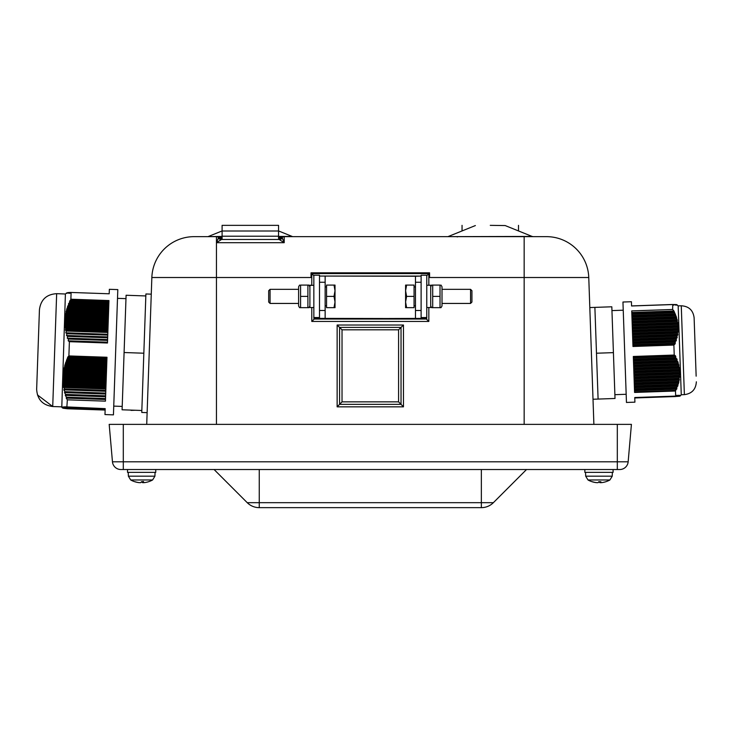 <?xml version="1.0" encoding="UTF-8"?>
<svg xmlns="http://www.w3.org/2000/svg" width="733" height="733" viewBox="0 0 733 733"><rect width="100%" height="100%" fill="white"/><g stroke="black" fill="none" stroke-linecap="round" stroke-linejoin="round"><path stroke-width="1.1" d="M678.941 396.003L634.76 397.524L634.915 402.16L626.458 402.454L622.949 302.023L631.415 301.73L631.562 305.982L672.463 304.561L673.719 305.166L674.039 304.607L676.092 305.185L675.753 304.626L677.283 305.23L676.788 304.681L677.512 305.267M66.84 293.31L69.195 292.494L68.847 293.337L70.13 292.44L69.864 293.292L71.11 292.458L109.19 293.786L109.354 289.306L117.811 289.599L113.441 414.86L104.975 414.566L105.186 408.638L64.88 406.824L65.933 407.392L105.176 408.767M148.451 481.755A22.567 22.274 -122.9 0 1 143.888 482.671L143.1 482.671A22.567 2.749 -95 0 0 143.586 481.746L141.432 481.764A22.567 3.042 95 0 1 140.736 482.671L139.719 482.671A22.567 22.32 -125.6 0 1 135.101 481.746L134.817 481.746A22.567 22.274 122.9 0 0 139.407 482.671L140.195 482.671L139.407 482.644M140.736 482.671A22.567 3.042 95 0 0 141.451 481.746L143.494 481.508M143.063 479.968L152.601 479.968L154.92 476.175L128.376 476.175L130.694 479.968L143.063 479.968M148.341 481.764L148.478 481.746A22.567 22.274 -122.9 0 1 143.888 482.671L143.1 482.671L143.017 481.764L143.091 482.68M143.888 482.671L143.1 482.671M141.863 481.764A22.567 3.042 -95 0 0 142.559 482.671L143.576 482.671M601.197 482.671L600.409 482.671L601.197 482.671A22.567 22.274 -122.9 0 0 605.788 481.746L605.797 481.746A22.567 22.274 -122.9 0 1 601.197 482.671L600.409 482.671A22.567 2.749 -95 0 0 600.904 481.746L598.76 481.746A22.567 3.042 95 0 1 598.055 482.671L597.029 482.671A22.567 22.32 -125.6 0 1 592.411 481.746L592.136 481.746A22.586 22.586 0 0 1 588.013 479.968L609.911 479.968L612.238 476.175L585.685 476.175L588.013 479.968M599.173 481.764A22.567 3.042 -95 0 0 599.869 482.671L600.895 482.671M592.163 481.755A22.567 22.274 122.9 0 0 596.726 482.671L597.514 482.671M600.877 481.764L598.751 481.764A22.567 3.042 95 0 1 598.055 482.671M584.852 469.532L584.852 472.364L613.081 472.364L613.081 469.532M127.533 469.532L127.533 472.364L155.762 472.364L155.762 469.532M146.719 424.37L151.85 277.514L311.021 277.514L311.021 272.823L429.584 272.823L429.584 277.514L588.764 277.514A42.34 42.34 0 0 0 546.442 236.649L284.202 236.649L278.558 237.364M222.099 237.364L216.455 236.649L194.172 236.649A42.34 42.34 0 0 0 151.85 277.514M222.099 236.649L216.455 236.649A2.822 2.822 0 0 1 218.562 237.584L216.455 242.696L221.531 239.471L279.126 239.471L284.202 242.696L282.104 237.584A2.822 2.822 0 0 1 284.202 236.649L292.165 236.438L278.558 236.438M218.15 238.234A5.644 5.415 -90 0 0 221.531 239.471M278.558 237.877A5.644 3.134 -138.2 0 0 282.104 237.584A5.644 5.644 0 0 1 278.558 239.425L277.899 239.471M282.517 238.234A5.644 5.415 -90 0 1 279.126 239.471M222.768 239.471L222.108 239.434A5.644 5.644 0 0 1 218.562 237.584A5.644 3.134 138.2 0 0 222.099 237.877M278.558 238.427L278.558 230.996L222.099 230.996L222.099 236.209L278.558 236.209M490.276 225.352L505.184 225.562L490.276 225.352M278.558 236.649L284.202 236.649L284.202 242.696L216.455 242.696L216.455 424.37M403.471 325.021L401.033 327.413L401.033 404.341L398.587 401.849L342.027 401.849L337.134 406.833L403.471 406.833L403.471 325.021L337.134 325.021L339.581 327.413L339.581 404.341L401.033 404.341L403.471 406.833M342.027 401.849L342.027 329.804L339.581 327.413L401.033 327.413L398.587 329.804L398.587 401.849M314.769 318.534L314.228 319.047L314.228 318.479M425.846 318.534L428.832 321.439L428.832 307.53M311.782 307.53L311.782 321.439L314.228 319.047L426.386 319.047L426.386 318.479M428.832 285.229L428.832 273.583L426.762 275.681M428.832 273.583L311.782 273.583L313.843 275.681M222.099 239.434L222.099 236.209M278.558 230.996L278.558 225.352L222.099 225.352L222.099 230.996M518.506 230.941L518.506 225.352M462.047 230.941L462.047 225.352M415.474 276.249L319.496 276.057L421.099 276.075L415.474 276.249L415.474 318.571L421.118 318.379L421.118 317.536L426.762 317.536L426.762 318.379L320.596 318.736L313.843 318.379L313.843 275.223M415.474 318.571L319.496 318.379L319.496 275.223M421.118 317.536L421.118 275.223M426.762 317.536L426.762 275.223M319.496 310.49L325.14 310.49L325.14 276.249M405.587 307.668L405.587 285.082L406.604 285.082L405.587 290.735L406.604 296.379L405.587 302.023L406.604 307.668L405.587 307.668M406.604 285.082L414.063 285.082L414.063 307.668L406.604 307.668M414.063 296.379L406.604 296.379M471.933 302.051L471.933 290.708L470.549 289.324L470.549 303.435L471.933 302.051M335.018 285.082L335.018 307.668L334.01 307.668L335.018 302.023L334.01 296.379L335.018 290.735L334.01 285.082L335.018 285.082M334.01 307.668L326.551 307.668L326.551 285.082L334.01 285.082M326.551 296.379L334.01 296.379M268.681 296.379L268.681 302.051L270.065 303.435L270.065 289.324L268.681 290.708L268.681 296.379M426.762 307.53L430.72 307.53L430.72 285.229L426.762 285.256M430.72 285.229L428.933 285.229M309.894 285.449L313.843 285.256L309.894 285.449L309.894 307.53L313.843 307.53M440.02 285.082L431.691 285.082L432.699 285.082L432.699 307.668L431.691 307.668L441.028 307.668L440.02 307.668L440.02 285.082M440.02 296.379L432.699 296.379M441.028 285.082L442.008 286.777L442.008 305.973L441.028 307.668M300.585 285.082L300.585 296.379L307.906 296.379L307.906 285.082L308.914 285.082L300.585 285.082M300.585 296.379L300.585 307.668L307.906 307.668L307.906 296.379M300.585 307.668L299.577 307.668L300.585 307.668M307.906 307.668L308.914 307.668L307.906 307.668M299.577 307.668L298.606 305.973L298.606 286.777L299.577 285.082M608.894 398.697L604.661 398.844M615.014 398.477L598.091 399.073L594.884 307.384L611.817 306.788L615.014 398.477M613.42 352.637L596.488 353.224M145.84 295.949L126.094 295.252L124.088 352.527L122.09 409.793L141.836 410.489L145.904 293.97L151.264 294.162M135.321 410.26L131.079 410.388M124.088 352.527L143.842 353.214M147.131 412.652L141.771 412.459L141.836 410.489M593.886 424.37L588.764 277.514M631.425 424.37L628.154 461.808L112.461 461.808L109.18 424.37L631.425 424.37M112.461 461.808A8.466 8.466 0 0 0 120.899 469.532L619.715 469.532A8.466 8.466 0 0 0 628.154 461.808M526.514 469.532L493.364 502.682L247.241 502.682L214.091 469.532M247.241 502.682A16.941 16.941 0 0 0 259.216 507.648L481.389 507.648A16.941 16.941 0 0 0 493.364 502.682M39.435 309.738C40.773 299.669 46.518 294.309 56.661 293.676C46.518 294.309 40.773 299.669 39.435 309.738L36.65 389.296C37.291 399.448 42.642 405.184 52.721 406.531L56.661 293.676L65.402 293.988L61.792 407.218M71.11 292.458L70.872 299.22L66.703 309.216L64.916 319.735L65.164 327.688L65.704 328.173L65.549 330.354L66.364 331.041L65.833 332.809L66.941 333.707L66.492 335.485L67.656 336.383L67.28 338.16L68.508 339.058L68.206 340.836L69.388 341.679L68.893 355.926L67.848 356.971L64.907 365.071L62.928 376.551L63.102 384.129L64.348 388.911L63.835 389.837L64.916 391.669L64.495 392.586L65.631 394.418L65.283 395.353L66.474 397.185L66.208 398.111L67.354 399.824L66.84 407.282M67.372 292.879L66.822 293.328M66.364 293.374L66.932 292.888M66.859 292.943L66.346 293.392M66.034 293.447L66.566 292.953M66.492 293.017L66.007 293.466M65.961 408.611L105.131 410.059L67.042 408.757M65.035 408.492L105.14 409.976M64.229 408.382L105.14 409.894M62.855 407.603L63.67 408.363L105.14 409.811M105.158 409.362L62.332 407.841M61.874 407.319L62.278 407.777L62.058 407.154M62.534 407.621L62.039 407.136M62.855 407.007L63.542 407.566L105.167 409.023M63.405 407.475L62.827 406.989M63.469 406.952L64.147 407.484M64.055 407.411L63.45 406.925M64.229 406.888L64.999 407.447L105.176 408.849M64.834 407.356L64.202 406.87M65.759 407.301L66.905 407.328M66.208 398.111L105.506 399.485M105.534 398.55L66.474 397.185M68.893 355.926L106.981 357.255L105.442 401.153L67.354 399.824M69.388 341.679L107.476 343.007L108.96 300.557L70.872 299.22M68.27 292.632L67.711 292.614M107.843 332.489L66.364 331.041M105.818 390.359L64.348 388.911M69.076 292.577L68.38 292.549M70.02 292.522L69.195 292.494M71.074 292.476L70.13 292.44M68.206 340.836L107.504 342.21M107.751 335.128L66.941 333.707M65.833 332.809L107.778 334.275M107.659 337.776L67.656 336.383M66.492 335.485L107.687 336.923M107.568 340.424L68.508 339.058M67.28 338.16L107.595 339.562M105.726 393.09L64.916 391.669M63.835 389.837L105.79 391.303M105.634 395.82L65.631 394.418M64.495 392.586L105.689 394.024M65.283 395.353L105.598 396.755M108.786 305.386L68.471 303.975L68.7 303.389L108.814 304.781M694.114 317.756C693.116 310.242 688.828 306.247 681.269 305.78L684.375 394.647L681.269 394.757L678.162 305.881L677.063 304.836L678.162 305.881L681.269 305.78C688.828 306.247 693.116 310.242 694.114 317.756L696.148 376.157M676.495 304.653L675.945 304.662M675.899 304.635L675.13 304.653M675.084 304.616L674.094 304.644M674.039 304.607L672.848 304.644M672.757 304.589L672.637 309.473L673.929 311.012L676.321 316.803L678.236 326.158L677.713 326.744L678.309 329.09L677.713 329.676L678.19 331.426L677.466 332.626L677.713 334.99L676.852 336.19L677.21 337.336L676.266 338.545L676.367 340.304L675.331 341.514L675.075 343.896L673.884 345.06L674.232 355.047L675.496 355.826L675.918 358.199L677.045 359.372L677.063 361.14L677.888 361.708L679.812 371.2L678.785 382.544L675.487 391.019L675.661 396.095L676.88 395.289M676.99 395.893L675.918 395.93L677.237 395.884L676.861 395.298M678.08 395.289L677.237 395.884M677.164 395.93L678.08 395.902L678.062 395.298M678.08 395.893L677.182 395.921M679.06 395.298L678.272 395.893M678.208 395.939L679.051 395.307M678.95 395.902L678.227 395.93M679.583 395.921L679.958 395.316L679.097 395.902M679.977 395.957L680.426 395.344L679.683 395.93M680.655 395.417L680.032 395.957M675.487 391.019L634.576 392.448L633.321 356.476L674.232 355.047M675.661 396.095L634.76 397.524L675.679 396.095M631.736 310.92L672.647 309.491M672.637 309.473L631.736 310.902L632.973 346.489L673.884 345.06M634.494 390.057L676.898 388.572L676.651 389.196L634.521 390.671M142.559 482.671L142.477 481.764M599.869 482.671L599.796 481.764M217.032 236.704L216.455 236.649L216.455 242.696M523.582 236.704L524.159 236.649L524.159 424.37M222.099 236.438L207.439 236.649M505.184 225.562L532.112 236.438L447.387 236.649M337.134 325.021L337.134 406.833M342.027 329.804L398.587 329.804M311.782 321.439L428.832 321.439M311.782 273.583L311.782 285.229M325.14 310.49L325.14 318.571M319.496 317.536L313.843 317.536M617.314 424.37L617.314 469.532M123.3 424.37L123.3 469.532M481.352 469.532L481.352 507.648M259.262 469.532L259.262 507.648M65.988 407.31L66.941 407.346M65.869 407.374L65.035 407.346M64.944 407.429L64.22 407.401M63.542 407.484L64.202 407.502M63.496 407.548L63.001 407.53M62.617 407.621L105.167 409.106M62.378 407.695L105.167 409.188M62.287 407.777L105.158 409.28M107.888 331.224L65.448 329.749M65.549 330.354L107.861 331.829M65.787 328.778L107.916 330.253M107.943 329.648L65.704 328.173M107.98 328.586L65.1 327.083M65.164 327.688L107.962 329.181M65.475 326.121L108.017 327.605M108.035 327.01L65.429 325.516M64.925 325.031L108.053 326.542M108.072 325.938L64.898 324.435M65.319 323.464L108.108 324.966M108.127 324.362L65.301 322.868M108.163 323.299L64.843 321.778M64.843 322.383L108.145 323.894M65.31 320.825L108.2 322.318M108.218 321.714L65.329 320.22M64.916 319.735L108.237 321.256M108.255 320.651L64.953 319.139M65.457 318.177L108.292 319.67M108.31 319.075L65.512 317.581M108.347 318.003L65.21 316.5M65.136 317.096L108.328 318.608M65.75 315.538L108.383 317.032M108.402 316.427L65.842 314.943M65.512 314.466L108.42 315.96M108.438 315.364L65.613 313.871M66.199 312.909L108.475 314.384M108.493 313.788L66.327 312.313M108.53 312.716L66.172 311.241M66.034 311.837L108.511 313.321M66.795 310.279L108.566 311.745M108.585 311.14L66.95 309.683M66.703 309.216L108.603 310.673M108.621 310.077L66.877 308.62M67.537 307.658L108.658 309.097M108.676 308.492L67.72 307.063M67.518 306.596L108.695 308.034M108.713 307.429L67.72 306M108.768 305.853L68.627 304.452M68.407 305.047L108.75 306.449M108.905 302.143L69.809 300.777M69.553 301.373L108.878 302.747M108.869 303.205L69.662 301.84M69.415 302.436L108.841 303.81M70.597 299.77L108.942 301.116M105.891 388.353L63.45 386.877M63.551 387.5L105.873 388.976M63.771 386.373L105.909 387.849M105.928 387.226L63.689 385.75M105.983 385.631L63.102 384.129M63.175 384.752L105.964 386.245M63.469 383.634L106.001 385.118M106.028 384.495L63.423 383.011M62.937 382.012L106.056 383.515M106.083 382.901L62.91 381.389M63.313 380.894L106.102 382.388M106.12 381.765L63.295 380.271M106.175 380.17L62.855 378.659M62.855 379.282L106.157 380.794M63.313 378.164L106.193 379.657M106.221 379.034L63.331 377.541M62.928 376.551L106.248 378.063M106.276 377.44L62.965 375.928M63.459 375.433L106.294 376.927M106.312 376.313L63.514 374.81M106.367 374.71L63.23 373.207M63.157 373.821L106.349 375.333M63.762 372.712L106.386 374.196M106.404 373.583L63.844 372.098M63.533 371.109L106.441 372.602M106.459 371.979L63.643 370.486M64.211 369.991L106.477 371.475M106.505 370.852L64.33 369.377M106.56 369.258L64.202 367.774M64.064 368.387L106.532 369.872M64.806 367.288L106.578 368.745M106.597 368.122L64.962 366.665M64.733 365.685L106.633 367.141M106.652 366.527L64.907 365.071M65.549 364.576L106.67 366.014M106.697 365.391L65.732 363.962M65.549 362.982L106.725 364.42M106.752 363.797L65.759 362.368M106.844 361.067L66.74 359.665M66.501 360.279L106.826 361.69M106.789 362.661L66.648 361.259M66.428 361.873L106.771 363.284M106.936 358.336L67.848 356.971M67.583 357.585L106.917 358.959M106.881 359.94L67.683 358.565M67.436 359.179L106.862 360.554M68.618 356.458L106.954 357.796M677.035 396.416L675.679 396.471M633.33 356.559L674.333 355.129M675.496 355.826L633.349 357.301M631.809 313.092L674.213 311.607M673.929 311.012L631.791 312.487M674.076 312.185L631.828 313.66M631.846 314.265L674.333 312.78M631.91 316.024L675.478 314.503M675.23 313.907L631.892 315.419M675.258 315.08L631.928 316.592M631.956 317.197L675.478 315.676M676.321 316.803L631.993 318.351M632.011 318.956L676.522 317.407M676.229 317.985L632.029 319.524M632.057 320.129L676.394 318.58M632.112 321.897L677.338 320.312M677.191 319.716L632.093 321.283M676.962 320.889L632.139 322.456M632.158 323.061L677.081 321.494M677.814 322.63L632.194 324.224M632.222 324.829L677.915 323.235M677.457 323.812L632.24 325.388M632.258 326.002L677.53 324.417M632.322 327.761L678.236 326.158M678.19 325.553L632.304 327.156M677.713 326.744L632.341 328.329M632.359 328.934L677.732 327.349M678.318 328.485L632.405 330.088M632.423 330.693L678.309 329.09M677.713 329.676L632.442 331.261M632.46 331.866L677.686 330.29M632.524 333.625L678.135 332.04M678.19 331.426L632.506 333.02M677.466 332.626L632.542 334.193M632.57 334.798L677.393 333.24M677.823 334.376L632.606 335.961M632.625 336.566L677.713 334.99M676.98 335.577L632.652 337.125M632.671 337.739L676.852 336.19M677.21 337.336L632.707 338.893M632.735 339.498L677.054 337.95M632.836 342.43L676.165 340.918M676.367 340.304L632.808 341.825M632.771 340.671L676.092 339.159M676.266 338.545L632.753 340.066M632.936 345.362L675.075 343.896M675.313 343.282L632.918 344.757M632.872 343.603L675.111 342.128M675.331 341.514L632.854 342.998M674.149 344.519L632.955 345.958M633.376 357.915L675.78 356.43M675.661 357.594L633.413 359.069M633.431 359.683L675.918 358.199M676.797 358.758L633.459 360.279M633.477 360.893L677.045 359.372M676.843 360.535L633.514 362.047M633.541 362.661L677.063 361.14M633.578 363.87L678.089 362.313M677.888 361.708L633.559 363.256M677.814 363.486L633.624 365.025M633.642 365.639L677.988 364.09M678.758 364.658L633.66 366.234M633.688 366.848L678.905 365.272M678.556 366.436L633.724 368.003M633.752 368.617L678.676 367.05M633.788 369.826L679.482 368.232M679.381 367.618L633.77 369.212M679.051 369.405L633.834 370.98M633.853 371.594L679.125 370.018M679.766 370.586L633.871 372.19M633.889 372.804L679.812 371.2M679.308 372.373L633.935 373.958M633.953 374.572L679.326 372.987M633.999 375.782L679.885 374.178M679.894 373.564L633.972 375.168M679.308 375.36L634.036 376.936M634.063 377.55L679.28 375.974M679.766 376.551L634.082 378.146M634.1 378.759L679.711 377.165M679.07 378.347L634.146 379.914M634.164 380.528L678.987 378.961M634.21 381.737L679.289 380.161M679.399 379.538L634.182 381.123M678.584 381.343L634.247 382.892M634.265 383.506L678.456 381.966M678.785 382.544L634.292 384.101M634.311 384.715L678.63 383.167M634.411 387.693L677.75 386.181M677.952 385.558L634.393 387.079M676.925 387.363L634.457 388.847M677.869 384.349L634.347 385.87M634.375 386.483L677.686 384.972M634.476 389.461L676.706 387.986M675.753 390.432L634.558 391.871M130.694 479.968A22.586 22.586 0 0 0 134.817 481.746M148.478 481.746A22.586 22.586 0 0 0 152.601 479.968M154.92 476.175L155.057 472.364M128.376 476.175L128.238 472.364M609.911 479.968A22.586 22.586 0 0 1 605.797 481.746L605.65 481.764M612.238 476.175L612.367 472.364M585.685 476.175L585.557 472.364M283.094 236.878L284.202 236.649M456.402 236.649L457.52 236.878M222.099 230.941L208.493 236.438M278.558 230.941L292.165 236.438M475.378 225.562L448.44 236.438M532.112 236.438L533.175 236.649M313.843 275.205L319.496 275.205M421.118 275.205L426.762 275.205M319.496 282.26L325.14 282.26M421.118 282.26L415.474 282.26M421.118 310.49L415.474 310.49M414.063 305.835L415.474 305.835M414.063 286.924L415.474 286.924M442.008 303.435L470.549 303.435M442.008 289.324L470.549 289.324M326.551 286.924L325.14 286.924M326.551 305.835L325.14 305.835M298.606 289.324L270.065 289.324M298.606 303.435L270.065 303.435M311.672 285.229L309.894 285.229M430.72 305.973L431.691 307.668M430.72 286.777L431.691 285.082M309.894 286.777L308.914 285.082M309.894 305.973L308.914 307.668M614.886 394.675L626.165 394.281M611.945 310.6L623.233 310.206M593.015 399.247L598.091 399.073M589.808 307.558L594.884 307.384M125.975 298.643L117.509 298.349M122.209 406.412L113.743 406.119L122.209 406.412M105.176 408.702L67.033 407.374M105.176 408.941L64.211 407.502M105.158 409.445L62.433 407.951M105.149 409.527L62.672 408.043M105.149 409.619L63.047 408.144M37.42 394.895L52.721 406.531L61.462 406.833M681.269 394.757L680.242 395.875L681.269 394.757M634.769 397.964L675.734 396.535M634.769 397.854L678.098 396.342M634.769 397.808L678.941 396.269M634.769 397.762L679.546 396.205M680.041 396.095L634.76 397.68L679.922 396.141M634.76 397.634L679.922 396.058M634.76 397.588L679.546 396.022M675.707 396.067L678.098 395.985M675.78 396.022L677.035 395.985M684.375 394.647C691.888 393.648 695.874 389.36 696.35 381.801C695.874 389.36 691.888 393.648 684.375 394.647M675.826 304.58L676.348 304.561M675.001 304.561L675.734 304.543M673.948 304.561L674.891 304.525M672.702 304.552L673.829 304.516M631.562 305.927L672.528 304.497"/></g></svg>
